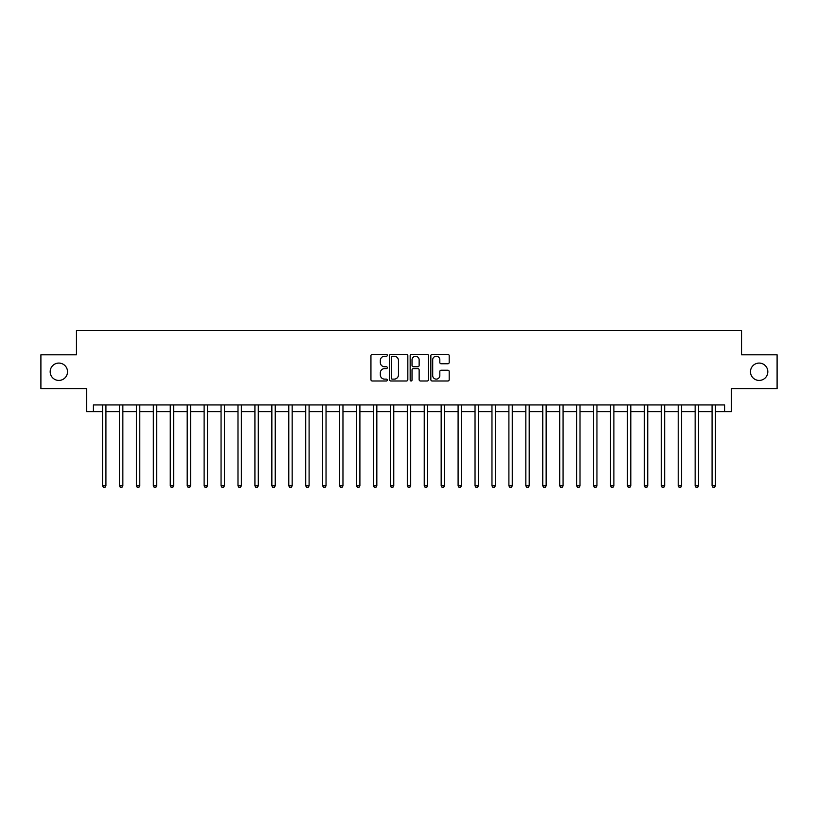 <?xml version="1.0" encoding="UTF-8"?>
<svg xmlns="http://www.w3.org/2000/svg" width="818" height="818" viewBox="0 0 818 818"><rect width="100%" height="100%" fill="white"/><g stroke="black" fill="none" stroke-linecap="round" stroke-linejoin="round"><path stroke-width="1.23" d="M387.323 355.319A0.93 0.93 0 0 0 386.393 354.388L372.272 354.388A1.329 1.329 0 0 0 370.943 355.718L370.943 379.654A1.329 1.329 0 0 0 372.272 380.983L386.393 380.983A0.93 0.93 0 0 0 387.323 380.053A0.93 0.93 0 0 0 386.393 379.123L384.572 379.123A4.254 4.254 0 0 1 380.319 374.869L380.319 372.875A4.254 4.254 0 0 1 384.572 368.621L386.393 368.621A0.93 0.93 0 0 0 387.323 367.691A0.93 0.93 0 0 0 386.393 366.75L384.572 366.75A4.254 4.254 0 0 1 380.319 362.497L380.319 360.503A4.254 4.254 0 0 1 384.572 356.249L386.393 356.249A0.93 0.93 0 0 0 387.323 355.319M750.484 371.75A8.671 8.671 0 0 0 759.155 380.421A8.671 8.671 0 0 0 767.826 371.75A8.671 8.671 0 0 0 759.155 363.08A8.671 8.671 0 0 0 750.484 371.75M50.174 371.75A8.671 8.671 0 0 0 58.845 380.421A8.671 8.671 0 0 0 67.516 371.75A8.671 8.671 0 0 0 58.845 363.08A8.671 8.671 0 0 0 50.174 371.75M447.855 363.765A1.329 1.329 0 0 0 449.184 362.435L449.184 355.718A1.329 1.329 0 0 0 447.855 354.388L432.17 354.388A1.329 1.329 0 0 0 430.841 355.718L430.841 379.654A1.329 1.329 0 0 0 432.17 380.983L447.855 380.983A1.329 1.329 0 0 0 449.184 379.654L449.184 371.546A1.329 1.329 0 0 0 447.855 370.217L441.147 370.217A1.329 1.329 0 0 0 439.818 371.546L439.818 375.564A3.558 3.558 0 0 1 436.26 379.123A3.558 3.558 0 0 1 432.702 375.564L432.702 359.808A3.558 3.558 0 0 1 436.26 356.249A3.558 3.558 0 0 1 439.818 359.808L439.818 362.435A1.329 1.329 0 0 0 441.147 363.765L447.855 363.765M93.385 411.71L93.385 404.941L724.615 404.941L724.615 411.71L731.384 411.71L731.384 388.683L777.1 388.683L777.1 354.818L741.548 354.818L741.548 330.431L76.452 330.431L76.452 354.818L40.9 354.818L40.9 388.683L86.616 388.683L86.616 411.71L102.536 411.71M407.834 355.718A1.329 1.329 0 0 0 406.505 354.388L390.82 354.388A1.329 1.329 0 0 0 389.491 355.718L389.491 379.654A1.329 1.329 0 0 0 390.82 380.983L406.505 380.983A1.329 1.329 0 0 0 407.834 379.654L407.834 355.718M411.495 354.388L427.18 354.388A1.329 1.329 0 0 1 428.509 355.718L428.509 379.654A1.329 1.329 0 0 1 427.18 380.983L420.472 380.983A1.329 1.329 0 0 1 419.143 379.654L419.143 369.951A1.329 1.329 0 0 0 417.804 368.621L413.356 368.621A1.329 1.329 0 0 0 412.027 369.951L412.027 380.053A0.93 0.93 0 0 1 411.096 380.983A0.93 0.93 0 0 1 410.166 380.053L410.166 355.718A1.329 1.329 0 0 1 411.495 354.388M105.921 411.71L119.469 411.71M122.853 411.71L136.391 411.71M139.786 411.71L153.324 411.71M156.719 411.71L170.256 411.71M173.651 411.71L187.189 411.71M190.574 411.71L204.122 411.71M207.506 411.71L221.054 411.71M224.439 411.71L237.987 411.71M241.371 411.71L254.919 411.71M258.304 411.71L271.852 411.71M275.237 411.71L288.785 411.71M292.169 411.71L305.717 411.71M309.102 411.71L322.65 411.71M326.034 411.71L339.582 411.71M342.967 411.71L356.515 411.71M359.9 411.71L373.448 411.71M376.832 411.71L390.37 411.71M393.765 411.71L407.303 411.71M410.697 411.71L424.235 411.71M427.63 411.71L441.168 411.71M444.552 411.71L458.1 411.71M461.485 411.71L475.033 411.71M478.418 411.71L491.966 411.71M495.35 411.71L508.898 411.71M512.283 411.71L525.831 411.71M529.215 411.71L542.763 411.71M546.148 411.71L559.696 411.71M563.081 411.71L576.629 411.71M580.013 411.71L593.561 411.71M596.946 411.71L610.494 411.71M613.878 411.71L627.426 411.71M630.811 411.71L644.349 411.71M647.744 411.71L661.281 411.71M664.676 411.71L678.214 411.71M681.609 411.71L695.147 411.71M698.531 411.71L712.079 411.71M715.464 411.71L724.615 411.71M392.282 356.249A0.93 0.93 0 0 0 391.352 357.18L391.352 378.192A0.93 0.93 0 0 0 392.282 379.123L394.204 379.123A4.254 4.254 0 0 0 398.458 374.869L398.458 360.503A4.254 4.254 0 0 0 394.204 356.249L392.282 356.249M419.143 359.879A3.558 3.558 0 0 0 415.585 356.321A3.558 3.558 0 0 0 412.027 359.879L412.027 365.421A1.329 1.329 0 0 0 413.356 366.75L417.804 366.75A1.329 1.329 0 0 0 419.143 365.421L419.143 359.879M106.084 404.941L106.013 405.104A1.35 1.35 0 0 0 105.921 405.616L105.921 485.8L102.536 485.8L102.536 405.616A1.35 1.35 0 0 0 102.434 405.104L102.362 404.941M105.921 485.8L104.898 487.569L103.549 487.569L102.536 485.8M123.017 404.941L122.945 405.104A1.35 1.35 86.6 0 0 122.853 405.616L122.853 485.8L119.469 485.8L119.469 405.616A1.35 1.35 86.6 0 0 119.367 405.104L119.295 404.941M122.853 485.8L121.831 487.569L120.481 487.569L119.469 485.8M139.95 404.941L139.878 405.104A1.35 1.35 86.6 0 0 139.786 405.616L139.786 485.8L136.391 485.8L136.391 405.616A1.35 1.35 86.6 0 0 136.299 405.104L136.228 404.941M139.786 485.8L138.763 487.569L137.414 487.569L136.391 485.8M156.882 404.941L156.811 405.104A1.35 1.35 86.6 0 0 156.719 405.616L156.719 485.8L153.324 485.8L153.324 405.616A1.35 1.35 86.6 0 0 153.232 405.104L153.16 404.941M156.719 485.8L155.696 487.569L154.346 487.569L153.324 485.8M173.815 404.941L173.743 405.104A1.35 1.35 86.6 0 0 173.651 405.616L173.651 485.8L170.256 485.8L170.256 405.616A1.35 1.35 86.6 0 0 170.164 405.104L170.093 404.941M173.651 485.8L172.629 487.569L171.279 487.569L170.256 485.8M190.747 404.941L190.676 405.104A1.35 1.35 86.6 0 0 190.574 405.616L190.574 485.8L187.189 485.8L187.189 405.616A1.35 1.35 86.6 0 0 187.097 405.104L187.025 404.941M190.574 485.8L189.561 487.569L188.212 487.569L187.189 485.8M207.68 404.941L207.608 405.104A1.35 1.35 86.6 0 0 207.506 405.616L207.506 485.8L204.122 485.8L204.122 405.616A1.35 1.35 86.6 0 0 204.03 405.104L203.958 404.941M207.506 485.8L206.494 487.569L205.144 487.569L204.122 485.8M224.613 404.941L224.541 405.104A1.35 1.35 86.6 0 0 224.439 405.616L224.439 485.8L221.054 485.8L221.054 405.616A1.35 1.35 86.6 0 0 220.962 405.104L220.891 404.941M224.439 485.8L223.426 487.569L222.067 487.569L221.054 485.8M241.545 404.941L241.474 405.104A1.35 1.35 86.6 0 0 241.371 405.616L241.371 485.8L237.987 485.8L237.987 405.616A1.35 1.35 86.6 0 0 237.885 405.104L237.823 404.941M241.371 485.8L240.359 487.569L238.999 487.569L237.987 485.8M258.478 404.941L258.406 405.104A1.35 1.35 86.6 0 0 258.304 405.616L258.304 485.8L254.919 485.8L254.919 405.616A1.35 1.35 86.6 0 0 254.817 405.104L254.756 404.941M258.304 485.8L257.292 487.569L255.932 487.569L254.919 485.8M275.4 404.941L275.339 405.104A1.35 1.35 86.6 0 0 275.237 405.616L275.237 485.8L271.852 485.8L271.852 405.616A1.35 1.35 86.6 0 0 271.75 405.104L271.688 404.941M275.237 485.8L274.224 487.569L272.864 487.569L271.852 485.8M292.333 404.941L292.271 405.104A1.35 1.35 86.6 0 0 292.169 405.616L292.169 485.8L288.785 485.8L288.785 405.616A1.35 1.35 86.6 0 0 288.682 405.104L288.621 404.941M292.169 485.8L291.157 487.569L289.797 487.569L288.785 485.8M309.265 404.941L309.204 405.104A1.35 1.35 86.6 0 0 309.102 405.616L309.102 485.8L305.717 485.8L305.717 405.616A1.35 1.35 86.6 0 0 305.615 405.104L305.543 404.941M309.102 485.8L308.089 487.569L306.73 487.569L305.717 485.8M326.198 404.941L326.137 405.104A1.35 1.35 86.6 0 0 326.034 405.616L326.034 485.8L322.65 485.8L322.65 405.616A1.35 1.35 86.6 0 0 322.548 405.104L322.476 404.941M326.034 485.8L325.022 487.569L323.662 487.569L322.65 485.8M343.131 404.941L343.059 405.104A1.35 1.35 86.6 0 0 342.967 405.616L342.967 485.8L339.582 485.8L339.582 405.616A1.35 1.35 86.6 0 0 339.48 405.104L339.409 404.941M342.967 485.8L341.955 487.569L340.595 487.569L339.582 485.8M360.063 404.941L359.992 405.104A1.35 1.35 86.6 0 0 359.9 405.616L359.9 485.8L356.515 485.8L356.515 405.616A1.35 1.35 86.6 0 0 356.413 405.104L356.341 404.941M359.9 485.8L358.877 487.569L357.527 487.569L356.515 485.8M376.996 404.941L376.924 405.104A1.35 1.35 86.6 0 0 376.832 405.616L376.832 485.8L373.448 485.8L373.448 405.616A1.35 1.35 86.6 0 0 373.345 405.104L373.274 404.941M376.832 485.8L375.81 487.569L374.46 487.569L373.448 485.8M393.928 404.941L393.857 405.104A1.35 1.35 86.6 0 0 393.765 405.616L393.765 485.8L390.37 485.8L390.37 405.616A1.35 1.35 86.6 0 0 390.278 405.104L390.206 404.941M393.765 485.8L392.742 487.569L391.393 487.569L390.37 485.8M410.861 404.941L410.789 405.104A1.35 1.35 86.6 0 0 410.697 405.616L410.697 485.8L407.303 485.8L407.303 405.616A1.35 1.35 86.6 0 0 407.211 405.104L407.139 404.941M410.697 485.8L409.675 487.569L408.325 487.569L407.303 485.8M427.794 404.941L427.722 405.104A1.35 1.35 86.6 0 0 427.63 405.616L427.63 485.8L424.235 485.8L424.235 405.616A1.35 1.35 86.6 0 0 424.143 405.104L424.072 404.941M427.63 485.8L426.607 487.569L425.258 487.569L424.235 485.8M444.726 404.941L444.655 405.104A1.35 1.35 86.6 0 0 444.552 405.616L444.552 485.8L441.168 485.8L441.168 405.616A1.35 1.35 86.6 0 0 441.076 405.104L441.004 404.941M444.552 485.8L443.54 487.569L442.19 487.569L441.168 485.8M461.659 404.941L461.587 405.104A1.35 1.35 86.6 0 0 461.485 405.616L461.485 485.8L458.1 485.8L458.1 405.616A1.35 1.35 86.6 0 0 458.008 405.104L457.937 404.941M461.485 485.8L460.473 487.569L459.123 487.569L458.1 485.8M478.591 404.941L478.52 405.104A1.35 1.35 86.6 0 0 478.418 405.616L478.418 485.8L475.033 485.8L475.033 405.616A1.35 1.35 86.6 0 0 474.941 405.104L474.869 404.941M478.418 485.8L477.405 487.569L476.045 487.569L475.033 485.8M495.524 404.941L495.452 405.104A1.35 1.35 86.6 0 0 495.35 405.616L495.35 485.8L491.966 485.8L491.966 405.616A1.35 1.35 86.6 0 0 491.863 405.104L491.802 404.941M495.35 485.8L494.338 487.569L492.978 487.569L491.966 485.8M512.457 404.941L512.385 405.104A1.35 1.35 86.6 0 0 512.283 405.616L512.283 485.8L508.898 485.8L508.898 405.616A1.35 1.35 86.6 0 0 508.796 405.104L508.735 404.941M512.283 485.8L511.27 487.569L509.911 487.569L508.898 485.8M529.379 404.941L529.318 405.104A1.35 1.35 86.6 0 0 529.215 405.616L529.215 485.8L525.831 485.8L525.831 405.616A1.35 1.35 86.6 0 0 525.729 405.104L525.667 404.941M529.215 485.8L528.203 487.569L526.843 487.569L525.831 485.8M546.312 404.941L546.25 405.104A1.35 1.35 86.6 0 0 546.148 405.616L546.148 485.8L542.763 485.8L542.763 405.616A1.35 1.35 86.6 0 0 542.661 405.104L542.6 404.941M546.148 485.8L545.136 487.569L543.776 487.569L542.763 485.8M563.244 404.941L563.183 405.104A1.35 1.35 86.6 0 0 563.081 405.616L563.081 485.8L559.696 485.8L559.696 405.616A1.35 1.35 86.6 0 0 559.594 405.104L559.522 404.941M563.081 485.8L562.068 487.569L560.708 487.569L559.696 485.8M580.177 404.941L580.115 405.104A1.35 1.35 86.6 0 0 580.013 405.616L580.013 485.8L576.629 485.8L576.629 405.616A1.35 1.35 86.6 0 0 576.526 405.104L576.455 404.941M580.013 485.8L579.001 487.569L577.641 487.569L576.629 485.8M597.109 404.941L597.038 405.104A1.35 1.35 86.6 0 0 596.946 405.616L596.946 485.8L593.561 485.8L593.561 405.616A1.35 1.35 86.6 0 0 593.459 405.104L593.387 404.941M596.946 485.8L595.933 487.569L594.574 487.569L593.561 485.8M614.042 404.941L613.97 405.104A1.35 1.35 86.6 0 0 613.878 405.616L613.878 485.8L610.494 485.8L610.494 405.616A1.35 1.35 86.6 0 0 610.392 405.104L610.32 404.941M613.878 485.8L612.856 487.569L611.506 487.569L610.494 485.8M630.975 404.941L630.903 405.104A1.35 1.35 86.6 0 0 630.811 405.616L630.811 485.8L627.426 485.8L627.426 405.616A1.35 1.35 86.6 0 0 627.324 405.104L627.253 404.941M630.811 485.8L629.788 487.569L628.439 487.569L627.426 485.8M647.907 404.941L647.836 405.104A1.35 1.35 86.6 0 0 647.744 405.616L647.744 485.8L644.349 485.8L644.349 405.616A1.35 1.35 86.6 0 0 644.257 405.104L644.185 404.941M647.744 485.8L646.721 487.569L645.371 487.569L644.349 485.8M664.84 404.941L664.768 405.104A1.35 1.35 86.6 0 0 664.676 405.616L664.676 485.8L661.281 485.8L661.281 405.616A1.35 1.35 86.6 0 0 661.189 405.104L661.118 404.941M664.676 485.8L663.654 487.569L662.304 487.569L661.281 485.8M681.772 404.941L681.701 405.104A1.35 1.35 86.6 0 0 681.609 405.616L681.609 485.8L678.214 485.8L678.214 405.616A1.35 1.35 86.6 0 0 678.122 405.104L678.05 404.941M681.609 485.8L680.586 487.569L679.237 487.569L678.214 485.8M698.705 404.941L698.633 405.104A1.35 1.35 86.6 0 0 698.531 405.616L698.531 485.8L695.147 485.8L695.147 405.616A1.35 1.35 86.6 0 0 695.055 405.104L694.983 404.941M698.531 485.8L697.519 487.569L696.169 487.569L695.147 485.8M715.638 404.941L715.566 405.104A1.35 1.35 86.6 0 0 715.464 405.616L715.464 485.8L712.079 485.8L712.079 405.616A1.35 1.35 86.6 0 0 711.987 405.104L711.916 404.941M715.464 485.8L714.451 487.569L713.102 487.569L712.079 485.8"/></g></svg>
